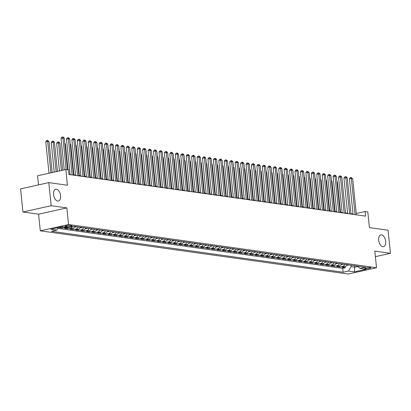 <?xml version="1.0" encoding="UTF-8"?>
<svg xmlns="http://www.w3.org/2000/svg" width="411" height="411" viewBox="0 0 411 411"><rect width="100%" height="100%" fill="white"/><g stroke="black" fill="none" stroke-linecap="round" stroke-linejoin="round"><path stroke-width="0.62" d="M378.701 240.286A6.031 3.365 -102.5 0 1 380.874 234.887A6.031 3.365 -102.5 0 1 385.667 241.262A6.031 3.365 -102.5 0 1 383.494 246.662A6.031 3.365 -102.5 0 1 378.701 240.286M53.589 194.66A6.031 3.365 -102.5 0 1 55.757 189.26A6.031 3.365 -102.5 0 1 60.551 195.641A6.031 3.365 -102.5 0 1 58.377 201.036A6.031 3.365 -102.5 0 1 53.589 194.66M370.265 267.561A3.016 0.514 174.1 0 0 366.879 267.71A3.016 0.514 174.1 0 0 364.819 268.414A3.016 0.514 174.1 0 0 365.374 268.65A3.016 0.514 174.1 0 0 368.759 268.501A3.016 0.514 174.1 0 0 370.82 267.797A3.016 0.514 174.1 0 0 370.265 267.561M40.299 230.818L348.271 274.034L376.527 267.746L68.55 224.529L40.299 230.818L38.583 214.188L66.834 207.899L51.19 205.706L22.939 211.994L38.583 214.188M22.939 211.994L20.55 188.896L48.801 182.607L67.44 185.222L65.817 169.517L37.565 175.805L38.506 184.904M375.382 256.67L390.45 253.315L388.061 230.217L369.427 227.602L367.804 211.896L365.081 211.516L356.27 213.473M51.19 205.706L48.801 182.607M62.57 226.713A3.771 3.062 98 0 1 61.825 226.995L59.035 227.617L62.302 228.074L62.179 226.887M68.01 227.473A3.771 3.062 -82 0 1 67.265 227.756L64.476 228.377L67.743 228.835L67.62 227.653M74.992 226.512A3.771 3.062 -82 0 1 72.706 228.521L69.921 229.143L73.184 229.6L73.06 228.418M80.433 227.278A3.771 3.062 -82 0 1 78.147 229.287L75.362 229.903L78.624 230.365L78.501 229.179M85.873 228.043A3.771 3.062 -82 0 1 83.587 230.047L80.803 230.669L84.065 231.126L83.947 229.944M91.314 228.804A3.771 3.062 -82 0 1 89.028 230.812L86.243 231.434L89.506 231.891L89.387 230.705M96.755 229.569A3.771 3.062 -82 0 1 94.473 231.578L91.684 232.194L94.951 232.652L94.828 231.47M102.195 230.335A3.771 3.062 -82 0 1 99.914 232.338L97.124 232.96L100.392 233.417L100.269 232.236M107.636 231.095A3.771 3.062 -82 0 1 105.355 233.104L102.565 233.725L105.833 234.183L105.709 232.996M113.076 231.861A3.771 3.062 -82 0 1 110.795 233.864L108.006 234.486L111.273 234.943L111.15 233.761M118.522 232.621A3.771 3.062 -82 0 1 116.236 234.63L113.451 235.251L116.714 235.709L116.59 234.527M123.963 233.386A3.771 3.062 -82 0 1 121.677 235.395L118.892 236.012L122.154 236.474L122.031 235.287M129.403 234.152A3.771 3.062 -82 0 1 127.117 236.155L124.333 236.777L127.595 237.234L127.472 236.053M134.844 234.912A3.771 3.062 -82 0 1 132.558 236.921L129.773 237.543L133.036 238L132.917 236.813M140.285 235.678A3.771 3.062 -82 0 1 138.004 237.686L135.214 238.303L138.481 238.76L138.358 237.579M145.725 236.443A3.771 3.062 -82 0 1 143.444 238.447L140.654 239.068L143.922 239.526L143.799 238.344M151.166 237.204A3.771 3.062 -82 0 1 148.885 239.212L146.095 239.834L149.363 240.291L149.239 239.104M156.606 237.969A3.771 3.062 -82 0 1 154.325 239.973L151.536 240.594L154.803 241.052L154.68 239.87M162.052 238.729A3.771 3.062 -82 0 1 159.766 240.738L156.981 241.36L160.244 241.817L160.12 240.635M167.493 239.495A3.771 3.062 -82 0 1 165.207 241.504L162.422 242.12L165.684 242.582L165.561 241.396M172.933 240.26A3.771 3.062 -82 0 1 170.647 242.264L167.863 242.886L171.125 243.343L171.002 242.161M178.374 241.021A3.771 3.062 -82 0 1 176.088 243.029L173.303 243.651L176.566 244.108L176.447 242.922M183.815 241.786A3.771 3.062 -82 0 1 181.534 243.795L178.744 244.411L182.006 244.869L181.888 243.687M189.255 242.552A3.771 3.062 -82 0 1 186.974 244.555L184.185 245.177L187.452 245.634L187.329 244.453M194.696 243.312A3.771 3.062 -82 0 1 192.415 245.321L189.625 245.942L192.893 246.4L192.769 245.213M200.136 244.077A3.771 3.062 -82 0 1 197.855 246.081L195.066 246.703L198.333 247.16L198.21 245.978M205.582 244.838A3.771 3.062 -82 0 1 203.296 246.847L200.511 247.468L203.774 247.925L203.65 246.744M211.023 245.603A3.771 3.062 -82 0 1 208.737 247.612L205.952 248.229L209.214 248.691L209.091 247.504M216.463 246.369A3.771 3.062 -82 0 1 214.177 248.372L211.393 248.994L214.655 249.451L214.532 248.27M221.904 247.129A3.771 3.062 -82 0 1 219.618 249.138L216.833 249.76L220.096 250.217L219.977 249.03M227.345 247.895A3.771 3.062 -82 0 1 225.058 249.903L222.274 250.52L225.536 250.977L225.418 249.796M232.785 248.66A3.771 3.062 -82 0 1 230.504 250.664L227.715 251.285L230.982 251.743L230.859 250.561M238.226 249.42A3.771 3.062 -82 0 1 235.945 251.429L233.155 252.051L236.423 252.508L236.299 251.321M243.666 250.186A3.771 3.062 -82 0 1 241.385 252.19L238.596 252.811L241.863 253.268L241.74 252.087M249.107 250.946A3.771 3.062 -82 0 1 246.826 252.955L244.036 253.577L247.304 254.034L247.181 252.852M254.553 251.712A3.771 3.062 -82 0 1 252.267 253.721L249.482 254.337L252.744 254.799L252.621 253.613M259.993 252.477A3.771 3.062 -82 0 1 257.707 254.481L254.923 255.103L258.185 255.56L258.062 254.378M265.434 253.238A3.771 3.062 -82 0 1 263.148 255.246L260.363 255.868L263.626 256.325L263.508 255.139M270.875 254.003A3.771 3.062 -82 0 1 268.589 256.012L265.804 256.628L269.066 257.086L268.948 255.904M276.315 254.769A3.771 3.062 -82 0 1 274.034 256.772L271.245 257.394L274.512 257.851L274.389 256.67M281.756 255.529A3.771 3.062 -82 0 1 279.475 257.538L276.685 258.159L279.953 258.617L279.829 257.43M287.197 256.294A3.771 3.062 -82 0 1 284.915 258.298L282.126 258.92L285.393 259.377L285.27 258.195M292.637 257.055A3.771 3.062 -82 0 1 290.356 259.064L287.566 259.685L290.834 260.142L290.711 258.961M298.083 257.82A3.771 3.062 -82 0 1 295.797 259.829L293.012 260.446L296.274 260.908L296.151 259.721M303.524 258.586A3.771 3.062 -82 0 1 301.237 260.589L298.453 261.211L301.715 261.668L301.592 260.487M308.964 259.346A3.771 3.062 -82 0 1 306.678 261.355L303.893 261.977L307.156 262.434L307.032 261.247M314.405 260.112A3.771 3.062 -82 0 1 312.119 262.12L309.334 262.737L312.596 263.194L312.478 262.013M319.845 260.877A3.771 3.062 -82 0 1 317.564 262.881L314.775 263.502L318.042 263.96L317.919 262.778M325.286 261.637A3.771 3.062 -82 0 1 323.005 263.646L320.215 264.268L323.483 264.725L323.359 263.538M330.727 262.403A3.771 3.062 -82 0 1 328.446 264.407L325.656 265.028L328.923 265.485L328.8 264.304M336.167 263.163A3.771 3.062 -82 0 1 333.886 265.172L331.096 265.794L334.364 266.251L334.241 265.069M341.613 263.929A3.771 3.062 -82 0 1 339.327 265.938L336.542 266.554L339.805 267.016L339.681 265.83M65.817 169.517L68.534 169.902L69.012 174.521L365.559 216.135L365.081 211.516M65.585 226.553L66.782 226.723A2.923 0.498 174.1 0 0 70.06 226.574A2.923 0.498 174.1 0 0 72.059 225.896A2.923 0.498 174.1 0 0 71.519 225.67L70.322 225.5A2.923 0.498 174.1 0 0 67.044 225.644A2.923 0.498 174.1 0 0 65.046 226.327A2.923 0.498 174.1 0 0 65.585 226.553L65.529 225.993M357.411 266.148L360.041 268.455L365.384 267.263L73.733 226.338L68.39 227.53L62.405 226.687L50.8 229.271L56.785 230.109L51.437 231.301L343.087 272.226L348.436 271.039L351.107 266.662L354.914 267.196L357.858 266.544M360.041 268.455L366.026 269.292L354.421 271.877L348.436 271.039M57.843 228.377L342.687 268.347L345.245 267.777L345.122 266.595M347.054 264.694A3.771 3.062 -82 0 1 344.767 266.698L341.983 267.32L345.245 267.777M344.875 264.386A3.771 3.062 98 0 1 342.589 266.395L339.805 267.016M339.435 263.626A3.771 3.062 98 0 1 337.148 265.629L334.364 266.251M333.994 262.86A3.771 3.062 98 0 1 331.708 264.869L328.923 265.485M328.553 262.095A3.771 3.062 98 0 1 326.267 264.103L323.483 264.725M323.113 261.334A3.771 3.062 98 0 1 320.827 263.338L318.042 263.96M317.667 260.569A3.771 3.062 98 0 1 315.386 262.578L312.596 263.194M312.226 259.809A3.771 3.062 98 0 1 309.945 261.812L307.156 262.434M306.786 259.043A3.771 3.062 98 0 1 304.505 261.047L301.715 261.668M301.345 258.278A3.771 3.062 98 0 1 299.064 260.286L296.274 260.908M295.905 257.517A3.771 3.062 98 0 1 293.618 259.521L290.834 260.142M290.464 256.752A3.771 3.062 98 0 1 288.178 258.76L285.393 259.377M285.023 255.986A3.771 3.062 98 0 1 282.737 257.995L279.953 258.617M279.583 255.226A3.771 3.062 98 0 1 277.297 257.229L274.512 257.851M274.137 254.46A3.771 3.062 98 0 1 271.856 256.469L269.066 257.086M268.696 253.7A3.771 3.062 98 0 1 266.415 255.704L263.626 256.325M263.256 252.935A3.771 3.062 98 0 1 260.975 254.938L258.185 255.56M257.815 252.169A3.771 3.062 98 0 1 255.534 254.178L252.744 254.799M252.375 251.409A3.771 3.062 98 0 1 250.088 253.412L247.304 254.034M246.934 250.643A3.771 3.062 98 0 1 244.648 252.652L241.863 253.268M241.493 249.878A3.771 3.062 98 0 1 239.207 251.886L236.423 252.508M236.053 249.117A3.771 3.062 98 0 1 233.767 251.121L230.982 251.743M230.607 248.352A3.771 3.062 98 0 1 228.326 250.361L225.536 250.977M225.166 247.592A3.771 3.062 98 0 1 222.885 249.595L220.096 250.217M219.726 246.826A3.771 3.062 98 0 1 217.445 248.83L214.655 249.451M214.285 246.061A3.771 3.062 98 0 1 212.004 248.069L209.214 248.691M208.845 245.3A3.771 3.062 98 0 1 206.558 247.304L203.774 247.925M203.404 244.535A3.771 3.062 98 0 1 201.118 246.543L198.333 247.16M197.963 243.769A3.771 3.062 98 0 1 195.677 245.778L192.893 246.4M192.523 243.009A3.771 3.062 98 0 1 190.236 245.013L187.452 245.634M187.082 242.243A3.771 3.062 98 0 1 184.796 244.252L182.006 244.869M181.636 241.483A3.771 3.062 98 0 1 179.355 243.487L176.566 244.108M176.196 240.718A3.771 3.062 98 0 1 173.915 242.721L171.125 243.343M170.755 239.952A3.771 3.062 98 0 1 168.474 241.961L165.684 242.582M165.314 239.192A3.771 3.062 98 0 1 163.033 241.195L160.244 241.817M159.874 238.426A3.771 3.062 98 0 1 157.588 240.435L154.803 241.052M154.433 237.661A3.771 3.062 98 0 1 152.147 239.67L149.363 240.291M148.993 236.9A3.771 3.062 98 0 1 146.706 238.904L143.922 239.526M143.552 236.135A3.771 3.062 98 0 1 141.266 238.144L138.481 238.76M138.106 235.375A3.771 3.062 98 0 1 135.825 237.378L133.036 238M132.666 234.609A3.771 3.062 98 0 1 130.385 236.613L127.595 237.234M127.225 233.844A3.771 3.062 98 0 1 124.944 235.852L122.154 236.474M121.784 233.083A3.771 3.062 98 0 1 119.503 235.087L116.714 235.709M116.344 232.318A3.771 3.062 98 0 1 114.058 234.327L111.273 234.943M110.903 231.552A3.771 3.062 98 0 1 108.617 233.561L105.833 234.183M105.463 230.792A3.771 3.062 98 0 1 103.176 232.796L100.392 233.417M100.022 230.026A3.771 3.062 98 0 1 97.736 232.035L94.951 232.652M94.576 229.266A3.771 3.062 98 0 1 92.295 231.27L89.506 231.891M89.136 228.501A3.771 3.062 98 0 1 86.855 230.509L84.065 231.126M83.695 227.735A3.771 3.062 98 0 1 81.414 229.744L78.624 230.365M78.254 226.975A3.771 3.062 98 0 1 75.973 228.978L73.184 229.6M72.619 226.589A3.771 3.062 98 0 1 70.528 228.218L67.743 228.835M65.832 227.17A3.771 3.062 98 0 1 65.087 227.453L62.302 228.074M66.834 207.899L68.55 224.529M390.45 253.315L374.806 251.121L376.527 267.746M353.028 213.977L350.932 213.684M347.588 213.217L345.492 212.919M342.147 212.451L340.046 212.158M336.707 211.691L334.605 211.393M331.266 210.925L329.165 210.632M325.825 210.16L323.724 209.867M320.385 209.399L318.284 209.101M314.939 208.634L312.843 208.341M309.498 207.868L307.402 207.576M304.058 207.108L301.962 206.81M298.617 206.343L296.516 206.05M293.177 205.582L291.075 205.284M287.736 204.817L285.635 204.524M282.295 204.051L280.194 203.758M276.855 203.291L274.753 202.993M271.409 202.525L269.313 202.233M265.968 201.76L263.872 201.467M260.528 201L258.432 200.702M255.087 200.234L252.986 199.941M249.647 199.474L247.545 199.176M244.206 198.708L242.105 198.415M238.765 197.943L236.664 197.65M233.325 197.182L231.223 196.884M227.884 196.417L225.783 196.124M222.438 195.651L220.342 195.359M216.998 194.891L214.902 194.593M211.557 194.126L209.461 193.833M206.117 193.365L204.015 193.067M200.676 192.6L198.575 192.307M195.235 191.834L193.134 191.541M189.795 191.074L187.693 190.776M184.354 190.308L182.253 190.016M178.908 189.543L176.812 189.25M173.468 188.783L171.372 188.485M168.027 188.017L165.931 187.724M162.586 187.257L160.485 186.959M157.146 186.491L155.045 186.198M151.705 185.726L149.604 185.433M146.265 184.965L144.163 184.667M140.824 184.2L138.723 183.907M135.378 183.434L133.282 183.142M129.938 182.674L127.842 182.381M124.497 181.909L122.401 181.616M119.056 181.148L116.955 180.85M113.616 180.383L111.515 180.09M108.175 179.617L106.074 179.324M102.735 178.857L100.633 178.559M97.294 178.091L95.193 177.799M91.848 177.326L89.752 177.033M86.408 176.566L84.312 176.273M80.967 175.8L78.871 175.507M75.526 175.04L73.425 174.742M70.086 174.274L68.971 174.12M354.77 265.773L354.421 271.877M350.958 265.239L351.107 266.662M58.321 227.596L56.785 230.109M342.687 268.347L343.087 272.226M66.192 169.573L62.924 137.983L64.286 138.173L67.553 169.764M64.27 169.861L61.018 138.404L62.924 137.983L62.636 136.966L63.181 137.043L64.286 138.173M61.018 138.404L61.871 137.135L62.636 136.966M52.218 172.543L49.017 141.569L47.655 141.379L45.744 141.805L48.996 173.262M45.744 141.805L46.602 140.531L47.368 140.362L47.655 141.379L50.907 172.836M47.368 140.362L49.017 141.569M72.11 174.952L68.365 138.743L69.726 138.933L73.471 175.148M70.127 174.675L66.459 139.17L68.365 138.743L68.077 137.726L68.622 137.803L69.726 138.933M66.459 139.17L67.317 137.901L68.077 137.726M77.551 175.718L73.81 139.509L75.167 139.699L78.912 175.908M75.567 175.44L71.899 139.935L73.81 139.509L73.518 138.492L74.062 138.569L75.167 139.699M71.899 139.935L72.757 138.661L73.518 138.492M82.991 176.483L79.251 140.269L80.607 140.464L84.353 176.673M81.008 176.201L77.34 140.696L79.251 140.269L78.958 139.257L79.503 139.334L80.607 140.464M77.34 140.696L78.198 139.427L78.958 139.257M88.432 177.244L84.692 141.035L86.053 141.225L89.793 177.434M86.449 176.966L82.781 141.461L84.692 141.035L84.404 140.017L84.949 140.094L86.053 141.225M82.781 141.461L83.639 140.187L84.404 140.017M57.458 171.377L54.458 142.334L53.096 142.144L51.185 142.566L54.237 172.096M51.185 142.566L52.043 141.297L52.808 141.127L53.096 142.144L56.148 171.67M52.808 141.127L53.353 141.204L54.458 142.334M62.698 170.211L59.898 143.1L58.537 142.905L56.626 143.331L59.482 170.93M56.626 143.331L57.483 142.062L58.249 141.893L58.537 142.905L61.388 170.503M58.249 141.893L58.794 141.965L59.898 143.1M74.638 227.139L76.194 226.939A2.497 2.029 -82 0 0 76.672 226.749M75.069 226.461L75.722 226.553M68.021 169.83L65.339 143.86L64.866 143.793M64.82 143.331L65.339 143.86M80.078 227.905L81.635 227.704A2.497 2.029 -82 0 0 82.113 227.514M80.51 227.226L81.162 227.319M73.898 174.809L70.779 144.626L70.307 144.559M70.26 144.091L70.779 144.626M93.872 178.009L90.132 141.8L91.494 141.99L95.234 178.199M91.894 177.732L88.221 142.221L90.132 141.8L89.845 140.783L90.389 140.86L91.494 141.99M88.221 142.221L89.079 140.952L89.845 140.783M85.519 228.665L87.075 228.47A2.497 2.029 -82 0 0 87.553 228.28M85.95 227.992L86.603 228.079M79.338 175.574L76.22 145.386L75.747 145.324M75.701 144.857L76.22 145.386M99.313 178.77L95.573 142.56L96.934 142.756L100.674 178.965M97.335 178.492L93.662 142.987L95.573 142.56L95.285 141.548L95.83 141.62L96.934 142.756M93.662 142.987L94.52 141.718L95.285 141.548M90.959 229.43L92.521 229.23A2.497 2.029 -82 0 0 92.994 229.04M91.391 228.752L92.049 228.845M84.779 176.334L81.661 146.152L81.193 146.085M81.142 145.622L81.661 146.152M104.759 179.535L101.014 143.326L102.375 143.516L106.115 179.725M102.776 179.258L99.108 143.752L101.014 143.326L100.726 142.309L101.27 142.386L102.375 143.516M99.108 143.752L99.96 142.478L100.726 142.309M96.4 230.191L97.962 229.996A2.497 2.029 -82 0 0 98.434 229.806M96.837 229.518L97.489 229.61M90.225 177.1L87.101 146.917L86.634 146.85M86.582 146.383L87.101 146.917M110.199 180.301L106.454 144.091L107.816 144.282L111.556 180.491M108.216 180.023L104.548 144.513L106.454 144.091L106.166 143.074L106.711 143.151L107.816 144.282M104.548 144.513L105.401 143.244L106.166 143.074M101.846 230.956L103.402 230.756A2.497 2.029 -82 0 0 103.875 230.571M102.277 230.278L102.93 230.371M95.665 177.865L92.547 147.677L92.074 147.611M92.023 147.148L92.547 147.677M115.64 181.061L111.895 144.852L113.256 145.042L117.001 181.256M113.657 180.783L109.989 145.278L111.895 144.852L111.607 143.835L112.152 143.912L113.256 145.042M109.989 145.278L110.847 144.004L111.607 143.835M107.286 231.722L108.843 231.521A2.497 2.029 -82 0 0 109.316 231.331M107.718 231.044L108.37 231.136M101.106 178.626L97.988 148.443L97.515 148.376M97.469 147.909L97.988 148.443M121.081 181.826L117.341 145.617L118.697 145.807L122.442 182.016M119.098 181.549L115.429 146.044L117.341 145.617L117.048 144.6L117.592 144.677L118.697 145.807M115.429 146.044L116.287 144.77L117.048 144.6M112.727 232.482L114.284 232.287A2.497 2.029 -82 0 0 114.756 232.097M113.159 231.809L113.811 231.896M106.547 179.391L103.428 149.208L102.956 149.142M102.909 148.674L103.428 149.208M126.521 182.592L122.781 146.378L124.137 146.573L127.883 182.782M124.538 182.309L120.87 146.804L122.781 146.378L122.488 145.366L123.033 145.443L124.137 146.573M120.87 146.804L121.728 145.535L122.488 145.366M118.168 233.248L119.724 233.047A2.497 2.029 -82 0 0 120.202 232.857M118.599 232.569L119.252 232.662M111.987 180.152L108.869 149.969L108.396 149.902M108.35 149.44L108.869 149.969M131.962 183.352L128.222 147.143L129.583 147.333L133.323 183.542M129.979 183.075L126.311 147.57L128.222 147.143L127.934 146.126L129.583 147.333M126.311 147.57L127.169 146.295L127.934 146.126M123.608 234.013L125.165 233.813A2.497 2.029 -82 0 0 125.643 233.623M124.04 233.335L124.692 233.427M117.428 180.917L114.309 150.734L113.837 150.667M113.79 150.2L114.309 150.734M137.402 184.118L133.662 147.909L135.024 148.099L138.764 184.308M135.425 183.84L131.751 148.33L133.662 147.909L133.375 146.891L133.919 146.968L135.024 148.099M131.751 148.33L132.609 147.061L133.375 146.891M129.049 234.773L130.606 234.578A2.497 2.029 -82 0 0 131.083 234.388M129.48 234.1L130.133 234.188M122.868 181.683L119.75 151.495L119.277 151.433M119.231 150.965L119.75 151.495M142.843 184.878L139.103 148.669L140.464 148.864L144.204 185.073M140.865 184.601L137.192 149.095L139.103 148.669L138.815 147.657L139.36 147.729L140.464 148.864M137.192 149.095L138.05 147.826L138.815 147.657M134.489 235.539L136.051 235.339A2.497 2.029 -82 0 0 136.524 235.149M134.921 234.861L135.573 234.953M128.309 182.443L125.191 152.26L124.723 152.193M124.672 151.731L125.191 152.26M148.284 185.644L144.544 149.434L145.905 149.625L149.645 185.834M146.306 185.366L142.638 149.861L144.544 149.434L144.256 148.417L144.8 148.494L145.905 149.625M142.638 149.861L143.49 148.587L144.256 148.417M139.93 236.299L141.492 236.104A2.497 2.029 -82 0 0 141.965 235.914M140.367 235.626L141.019 235.719M133.755 183.208L130.631 153.026L130.164 152.959M130.112 152.491L130.631 153.026M153.729 186.409L149.984 150.2L151.346 150.39L155.086 186.599M151.746 186.132L148.078 150.621L149.984 150.2L149.696 149.183L150.241 149.26L151.346 150.39M148.078 150.621L148.931 149.352L149.696 149.183M145.376 237.065L146.933 236.864A2.497 2.029 -82 0 0 147.405 236.674M145.807 236.387L146.46 236.479M139.195 183.974L136.072 153.786L135.604 153.719M135.553 153.257L136.072 153.786M159.17 187.169L155.425 150.96L156.786 151.15L160.531 187.365M157.187 186.892L153.519 151.387L155.425 150.96L155.137 149.943L155.682 150.02L156.786 151.15M153.519 151.387L154.377 150.113L155.137 149.943M150.816 237.83L152.373 237.63A2.497 2.029 -82 0 0 152.846 237.44M151.248 237.152L151.9 237.245M144.636 184.734L141.518 154.551L141.045 154.485M140.999 154.017L141.518 154.551M164.611 187.935L160.865 151.726L162.227 151.916L165.972 188.125M162.628 187.657L158.959 152.152L160.865 151.726L160.578 150.709L161.122 150.786L162.227 151.916M158.959 152.152L159.817 150.878L160.578 150.709M156.257 238.591L157.814 238.395A2.497 2.029 -82 0 0 158.286 238.205M156.689 237.918L157.341 238.005M150.077 185.5L146.958 155.317L146.486 155.25M146.439 154.783L146.958 155.317M170.051 188.7L166.311 152.486L167.667 152.681L171.413 188.89M168.068 188.418L164.4 152.913L166.311 152.486L166.018 151.474L166.563 151.551L167.667 152.681M164.4 152.913L165.258 151.644L166.018 151.474M161.698 239.356L163.254 239.156A2.497 2.029 -82 0 0 163.732 238.966M162.129 238.678L162.782 238.77M155.517 186.26L152.399 156.077L151.926 156.01M151.88 155.548L152.399 156.077M175.492 189.461L171.752 153.252L173.113 153.442L176.853 189.651M173.509 189.183L169.841 153.678L171.752 153.252L171.464 152.234L173.113 153.442M169.841 153.678L170.699 152.404L171.464 152.234M167.138 240.122L168.695 239.921A2.497 2.029 -82 0 0 169.173 239.731M167.57 239.443L168.222 239.536M160.958 187.026L157.839 156.843L157.367 156.776M157.321 156.308L157.839 156.843M180.932 190.226L177.192 154.017L178.554 154.207L182.294 190.416M178.955 189.949L175.281 154.438L177.192 154.017L176.905 153L177.449 153.077L178.554 154.207M175.281 154.438L176.139 153.169L176.905 153M172.579 240.882L174.136 240.687A2.497 2.029 -82 0 0 174.613 240.497M173.01 240.209L173.663 240.296M166.398 187.791L163.28 157.603L162.807 157.541M162.761 157.074L163.28 157.603M186.373 190.987L182.633 154.777L183.994 154.973L187.735 191.182M184.395 190.709L180.722 155.204L182.633 154.777L182.345 153.765L182.89 153.837L183.994 154.973M180.722 155.204L181.58 153.935L182.345 153.765M178.02 241.647L179.576 241.447A2.497 2.029 -82 0 0 180.054 241.257M178.451 240.969L179.104 241.062M171.839 188.551L168.721 158.369L168.253 158.302M168.202 157.839L168.721 158.369M191.814 191.752L188.074 155.543L189.435 155.733L193.175 191.942M189.836 191.475L186.168 155.969L188.074 155.543L187.786 154.526L188.33 154.603L189.435 155.733M186.168 155.969L187.02 154.695L187.786 154.526M183.46 242.408L185.022 242.213A2.497 2.029 -82 0 0 185.495 242.022M183.892 241.735L184.549 241.827M177.28 189.317L174.161 159.134L173.694 159.067M173.642 158.6L174.161 159.134M197.259 192.518L193.514 156.308L194.876 156.499L198.616 192.708M195.276 192.24L191.608 156.73L193.514 156.308L193.227 155.291L193.771 155.368L194.876 156.499M191.608 156.73L192.461 155.461L193.227 155.291M188.901 243.173L190.463 242.973A2.497 2.029 -82 0 0 190.935 242.783M189.337 242.495L189.99 242.588M182.725 190.082L179.602 159.894L179.134 159.828M179.083 159.365L179.602 159.894M202.7 193.278L198.955 157.069L200.316 157.259L204.056 193.468M200.717 193L197.049 157.495L198.955 157.069L198.667 156.052L199.212 156.129L200.316 157.259M197.049 157.495L197.907 156.221L198.667 156.052M208.141 194.043L204.395 157.834L205.757 158.024L209.502 194.233M206.158 193.766L202.489 158.261L204.395 157.834L204.108 156.817L204.652 156.894L205.757 158.024M202.489 158.261L203.347 156.987L204.108 156.817M213.581 194.809L209.841 158.595L211.197 158.79L214.943 194.999M211.598 194.526L207.93 159.021L209.841 158.595L209.548 157.583L210.093 157.66L211.197 158.79M207.93 159.021L208.788 157.752L209.548 157.583M194.346 243.939L195.903 243.738A2.497 2.029 -82 0 0 196.376 243.548M194.778 243.261L195.43 243.353M188.166 190.843L185.048 160.66L184.575 160.593M184.529 160.126L185.048 160.66M199.787 244.699L201.344 244.504A2.497 2.029 -82 0 0 201.816 244.314M200.219 244.026L200.871 244.113M193.607 191.608L190.488 161.425L190.016 161.359M189.969 160.891L190.488 161.425M205.228 245.465L206.784 245.264A2.497 2.029 -82 0 0 207.262 245.074M205.659 244.786L206.312 244.879M199.047 192.369L195.929 162.186L195.456 162.119M195.41 161.657L195.929 162.186M219.022 195.569L215.282 159.36L216.638 159.55L220.383 195.759M217.039 195.292L213.371 159.787L215.282 159.36L214.994 158.343L215.534 158.42L216.638 159.55M213.371 159.787L214.229 158.512L214.994 158.343M210.668 246.23L212.225 246.03A2.497 2.029 -82 0 0 212.703 245.84M211.1 245.552L211.752 245.644M204.488 193.134L201.369 162.951L200.897 162.884M200.851 162.417L201.369 162.951M224.463 196.335L220.722 160.126L222.084 160.316L225.824 196.525M222.479 196.057L218.811 160.547L220.722 160.126L220.435 159.108L220.979 159.185L222.084 160.316M218.811 160.547L219.669 159.278L220.435 159.108M216.109 246.99L217.666 246.795A2.497 2.029 -82 0 0 218.143 246.605M216.54 246.317L217.193 246.405M209.929 193.9L206.81 163.712L206.337 163.65M206.291 163.182L206.81 163.712M229.903 197.095L226.163 160.886L227.524 161.081L231.265 197.29M227.925 196.818L224.252 161.312L226.163 160.886L225.875 159.874L226.42 159.946L227.524 161.081M224.252 161.312L225.11 160.043L225.875 159.874M221.55 247.756L223.106 247.556A2.497 2.029 -82 0 0 223.584 247.365M221.981 247.078L222.634 247.17M215.369 194.66L212.251 164.477L211.778 164.41M211.732 163.948L212.251 164.477M235.344 197.861L231.604 161.651L232.965 161.842L236.705 198.051M233.366 197.583L229.698 162.078L231.604 161.651L231.316 160.634L231.861 160.711L232.965 161.842M229.698 162.078L230.55 160.804L231.316 160.634M226.99 248.516L228.552 248.321A2.497 2.029 -82 0 0 229.025 248.131M227.422 247.843L228.079 247.936M220.81 195.425L217.691 165.243L217.224 165.176M217.172 164.708L217.691 165.243M240.789 198.626L237.044 162.417L238.406 162.607L242.146 198.816M238.806 198.349L235.138 162.838L237.044 162.417L236.757 161.4L237.301 161.477L238.406 162.607M235.138 162.838L235.991 161.569L236.757 161.4M232.431 249.282L233.993 249.081A2.497 2.029 -82 0 0 234.465 248.891M232.867 248.604L233.52 248.696M226.256 196.191L223.132 166.003L222.664 165.936M222.613 165.474L223.132 166.003M246.23 199.386L242.485 163.177L243.846 163.367L247.586 199.576M244.247 199.109L240.579 163.604L242.485 163.177L242.197 162.16L242.742 162.237L243.846 163.367M240.579 163.604L241.432 162.33L242.197 162.16M237.877 250.047L239.433 249.847A2.497 2.029 -82 0 0 239.906 249.657M238.308 249.369L238.961 249.462M231.696 196.951L228.578 166.768L228.105 166.702M228.054 166.234L228.578 166.768M251.671 200.152L247.925 163.943L249.287 164.133L253.032 200.342M249.688 199.874L246.019 164.369L247.925 163.943L247.638 162.926L248.182 163.003L249.287 164.133M246.019 164.369L246.877 163.095L247.638 162.926M243.317 250.808L244.874 250.612A2.497 2.029 -82 0 0 245.346 250.422M243.749 250.135L244.401 250.222M237.137 197.717L234.018 167.534L233.546 167.467M233.499 167L234.018 167.534M257.111 200.917L253.371 164.703L254.728 164.898L258.473 201.107M255.128 200.635L251.46 165.13L253.371 164.703L253.078 163.691L253.623 163.768L254.728 164.898M251.46 165.13L252.318 163.861L253.078 163.691M248.758 251.573L250.314 251.373A2.497 2.029 -82 0 0 250.787 251.183M249.189 250.895L249.842 250.987M242.577 198.477L239.459 168.294L238.986 168.227M238.94 167.765L239.459 168.294M262.552 201.678L258.812 165.469L260.168 165.659L263.913 201.868M260.569 201.4L256.901 165.895L258.812 165.469L258.519 164.451L259.064 164.528L260.168 165.659M256.901 165.895L257.759 164.621L258.519 164.451M254.198 252.339L255.755 252.138A2.497 2.029 -82 0 0 256.233 251.948M254.63 251.66L255.282 251.753M248.018 199.243L244.899 169.06L244.427 168.993M244.381 168.525L244.899 169.06M267.993 202.443L264.252 166.234L265.614 166.424L269.354 202.633M266.009 202.166L262.341 166.655L264.252 166.234L263.965 165.217L264.509 165.294L265.614 166.424M262.341 166.655L263.199 165.386L263.965 165.217M259.639 253.099L261.196 252.904A2.497 2.029 -82 0 0 261.673 252.714M260.071 252.426L260.723 252.513M253.459 200.008L250.34 169.82L249.867 169.758M249.821 169.291L250.34 169.82M273.433 203.204L269.693 166.994L271.055 167.185L274.795 203.399M271.455 202.926L267.782 167.421L269.693 166.994L269.405 165.982L269.95 166.054L271.055 167.185M267.782 167.421L268.64 166.152L269.405 165.982M265.08 253.864L266.636 253.664A2.497 2.029 -82 0 0 267.114 253.474M265.511 253.186L266.164 253.279M258.899 200.768L255.781 170.586L255.308 170.519M255.262 170.056L255.781 170.586M278.874 203.969L275.134 167.76L276.495 167.95L280.235 204.159M276.896 203.692L273.223 168.186L275.134 167.76L274.846 166.743L275.391 166.82L276.495 167.95M273.223 168.186L274.08 166.912L274.846 166.743M270.52 254.625L272.082 254.43A2.497 2.029 -82 0 0 272.555 254.239M270.952 253.952L271.609 254.044M264.34 201.534L261.221 171.351L260.754 171.284M260.702 170.817L261.221 171.351M284.32 204.735L280.574 168.525L281.936 168.715L285.676 204.925M282.336 204.457L278.668 168.947L280.574 168.525L280.287 167.508L280.831 167.585L281.936 168.715M278.668 168.947L279.521 167.678L280.287 167.508M275.961 255.39L277.523 255.19A2.497 2.029 -82 0 0 277.995 255M276.398 254.712L277.05 254.805M269.786 202.299L266.662 172.111L266.194 172.045M266.143 171.582L266.662 172.111M289.76 205.495L286.015 169.286L287.376 169.476L291.116 205.685M287.777 205.217L284.109 169.712L286.015 169.286L285.727 168.269L286.272 168.346L287.376 169.476M284.109 169.712L284.962 168.438L285.727 168.269M281.407 256.156L282.963 255.955A2.497 2.029 -82 0 0 283.436 255.765M281.838 255.478L282.491 255.57M275.226 203.06L272.108 172.877L271.635 172.81M271.584 172.343L272.108 172.877M295.201 206.26L291.456 170.051L292.817 170.241L296.562 206.45M293.218 205.983L289.55 170.478L291.456 170.051L291.168 169.034L291.712 169.111L292.817 170.241M289.55 170.478L290.407 169.204L291.168 169.034M286.847 256.916L288.404 256.721A2.497 2.029 -82 0 0 288.876 256.531M287.279 256.243L287.931 256.33M280.667 203.825L277.548 173.642L277.076 173.576M277.029 173.108L277.548 173.642M300.641 207.026L296.901 170.812L298.258 171.007L302.003 207.216M298.658 206.743L294.99 171.238L296.901 170.812L296.608 169.8L297.153 169.877L298.258 171.007M294.99 171.238L295.848 169.969L296.608 169.8M292.288 257.682L293.844 257.481A2.497 2.029 -82 0 0 294.317 257.291M292.719 257.003L293.372 257.096M286.107 204.586L282.989 174.403L282.516 174.336M282.47 173.874L282.989 174.403M306.082 207.786L302.342 171.577L303.698 171.767L307.443 207.976M304.099 207.509L300.431 172.004L302.342 171.577L302.049 170.56L302.594 170.637L303.698 171.767M300.431 172.004L301.289 170.729L302.049 170.56M297.728 258.447L299.285 258.247A2.497 2.029 -82 0 0 299.763 258.057M298.16 257.769L298.812 257.861M291.548 205.351L288.43 175.168L287.957 175.101M287.911 174.634L288.43 175.168M311.523 208.552L307.782 172.343L309.144 172.533L312.884 208.742M309.54 208.274L305.871 172.764L307.782 172.343L307.495 171.325L309.144 172.533M305.871 172.764L306.729 171.495L307.495 171.325M303.169 259.207L304.726 259.012A2.497 2.029 -82 0 0 305.203 258.822M303.601 258.534L304.253 258.622M296.989 206.117L293.87 175.929L293.397 175.867M293.351 175.399L293.87 175.929M316.963 209.312L313.223 173.103L314.585 173.293L318.325 209.507M314.985 209.035L311.312 173.529L313.223 173.103L312.935 172.091L313.48 172.163L314.585 173.293M311.312 173.529L312.17 172.26L312.935 172.091M308.61 259.973L310.166 259.773A2.497 2.029 -82 0 0 310.644 259.582M309.041 259.295L309.694 259.387M302.429 206.877L299.311 176.694L298.838 176.627M298.792 176.165L299.311 176.694M322.404 210.078L318.664 173.868L320.025 174.059L323.765 210.268M320.426 209.8L316.753 174.295L318.664 173.868L318.376 172.851L318.921 172.928L320.025 174.059M316.753 174.295L317.611 173.021L318.376 172.851M314.05 260.733L315.612 260.538A2.497 2.029 -82 0 0 316.085 260.348M314.482 260.06L315.134 260.153M307.87 207.642L304.751 177.46L304.284 177.393M304.232 176.925L304.751 177.46M327.844 210.843L324.104 174.634L325.466 174.824L329.206 211.033M325.866 210.566L322.198 175.055L324.104 174.634L323.817 173.617L324.361 173.694L325.466 174.824M322.198 175.055L323.051 173.786L323.817 173.617M319.491 261.499L321.053 261.298A2.497 2.029 -82 0 0 321.525 261.108M319.922 260.821L320.58 260.913M313.316 208.408L310.192 178.22L309.724 178.153M309.673 177.691L310.192 178.22M333.29 211.603L329.545 175.394L330.906 175.584L334.646 211.793M331.307 211.326L327.639 175.821L329.545 175.394L329.257 174.377L329.802 174.454L330.906 175.584M327.639 175.821L328.492 174.547L329.257 174.377M324.937 262.264L326.493 262.064A2.497 2.029 -82 0 0 326.966 261.874M325.368 261.586L326.021 261.679M318.756 209.168L315.633 178.985L315.165 178.919M315.114 178.451L315.633 178.985M338.731 212.369L334.986 176.16L336.347 176.35L340.087 212.559M336.748 212.091L333.08 176.586L334.986 176.16L334.698 175.143L335.242 175.22L336.347 176.35M333.08 176.586L333.938 175.312L334.698 175.143M330.377 263.025L331.934 262.829A2.497 2.029 -82 0 0 332.407 262.639M330.809 262.352L331.461 262.439M324.197 209.934L321.078 179.746L320.606 179.684M320.559 179.217L321.078 179.746M344.171 213.134L340.426 176.92L341.788 177.115L345.533 213.324M342.188 212.852L338.52 177.347L340.426 176.92L340.138 175.908L340.683 175.98L341.788 177.115M338.52 177.347L339.378 176.078L340.138 175.908M335.818 263.79L337.374 263.59A2.497 2.029 -82 0 0 337.847 263.4M336.249 263.112L336.902 263.204M329.637 210.694L326.519 180.511L326.046 180.444M326 179.982L326.519 180.511M349.612 213.895L345.872 177.686L347.228 177.876L350.973 214.085M347.629 213.617L343.961 178.112L345.872 177.686L345.579 176.668L346.124 176.745L347.228 177.876M343.961 178.112L344.819 176.838L345.579 176.668M341.258 264.556L342.815 264.355A2.497 2.029 -82 0 0 343.293 264.165M341.69 263.877L342.342 263.97M335.078 211.46L331.96 181.277L331.487 181.21M331.441 180.742L331.96 181.277M355.053 214.66L351.313 178.451L352.674 178.641L356.414 214.85M353.07 214.383L349.401 178.872L351.313 178.451L351.025 177.434L352.674 178.641M349.401 178.872L350.259 177.603L351.025 177.434M346.699 265.316L348.256 265.121A2.497 2.029 -82 0 0 348.733 264.931M347.131 264.638L347.783 264.73M340.519 212.225L337.4 182.037L336.928 181.97M336.881 181.508L337.4 182.037M61.825 226.995L61.337 226.929M344.767 266.698L342.589 266.395M339.327 265.938L337.148 265.629M333.886 265.172L331.708 264.869M328.446 264.407L326.267 264.103M323.005 263.646L320.827 263.338M317.564 262.881L315.386 262.578M312.119 262.12L309.945 261.812M306.678 261.355L304.505 261.047M301.237 260.589L299.064 260.286M295.797 259.829L293.618 259.521M290.356 259.064L288.178 258.76M284.915 258.298L282.737 257.995M279.475 257.538L277.297 257.229M274.034 256.772L271.856 256.469M268.589 256.012L266.415 255.704M263.148 255.246L260.975 254.938M257.707 254.481L255.534 254.178M252.267 253.721L250.088 253.412M246.826 252.955L244.648 252.652M241.385 252.19L239.207 251.886M235.945 251.429L233.767 251.121M230.504 250.664L228.326 250.361M225.058 249.903L222.885 249.595M219.618 249.138L217.445 248.83M214.177 248.372L212.004 248.069M208.737 247.612L206.558 247.304M203.296 246.847L201.118 246.543M197.855 246.081L195.677 245.778M192.415 245.321L190.236 245.013M186.974 244.555L184.796 244.252M181.534 243.795L179.355 243.487M176.088 243.029L173.915 242.721M170.647 242.264L168.474 241.961M165.207 241.504L163.033 241.195M159.766 240.738L157.588 240.435M154.325 239.973L152.147 239.67M148.885 239.212L146.706 238.904M143.444 238.447L141.266 238.144M138.004 237.686L135.825 237.378M132.558 236.921L130.385 236.613M127.117 236.155L124.944 235.852M121.677 235.395L119.503 235.087M116.236 234.63L114.058 234.327M110.795 233.864L108.617 233.561M105.355 233.104L103.176 232.796M99.914 232.338L97.736 232.035M94.473 231.578L92.295 231.27M89.028 230.812L86.855 230.509M83.587 230.047L81.414 229.744M78.147 229.287L75.973 228.978M72.706 228.521L70.528 228.218M67.265 227.756L65.087 227.453M66.68 225.706L66.782 226.723M74.864 226.769L76.143 226.949M80.304 227.53L81.584 227.709M85.745 228.295L87.024 228.475M91.185 229.061L92.465 229.24M96.631 229.821L97.91 230.001M102.072 230.586L103.351 230.766M107.512 231.347L108.792 231.527M112.953 232.112L114.232 232.292M118.394 232.878L119.673 233.058M123.834 233.638L125.114 233.818M129.275 234.404L130.554 234.583M134.716 235.169L135.995 235.349M140.161 235.929L141.441 236.109M145.602 236.695L146.881 236.875M151.043 237.455L152.322 237.635M156.483 238.221L157.762 238.401M161.924 238.986L163.203 239.166M167.364 239.747L168.644 239.926M172.805 240.512L174.084 240.692M178.246 241.278L179.525 241.457M183.686 242.038L184.971 242.218M189.132 242.803L190.411 242.983M194.573 243.564L195.852 243.744M200.013 244.329L201.292 244.509M205.454 245.095L206.733 245.275M210.894 245.855L212.174 246.035M216.335 246.621L217.614 246.8M221.776 247.386L223.055 247.566M227.216 248.146L228.501 248.326M232.662 248.912L233.941 249.092M238.103 249.672L239.382 249.852M243.543 250.438L244.822 250.618M248.984 251.203L250.263 251.383M254.424 251.964L255.704 252.143M259.865 252.729L261.144 252.909M265.306 253.495L266.585 253.674M270.746 254.255L272.025 254.435M276.192 255.02L277.471 255.2M281.633 255.781L282.912 255.961M287.073 256.546L288.352 256.726M292.514 257.312L293.793 257.492M297.954 258.072L299.234 258.252M303.395 258.838L304.674 259.017M308.836 259.603L310.115 259.783M314.276 260.363L315.556 260.543M319.717 261.129L321.001 261.309M325.163 261.889L326.442 262.069M330.603 262.655L331.883 262.835M336.044 263.42L337.323 263.6M341.484 264.181L342.764 264.36M346.925 264.946L348.204 265.126"/></g></svg>
